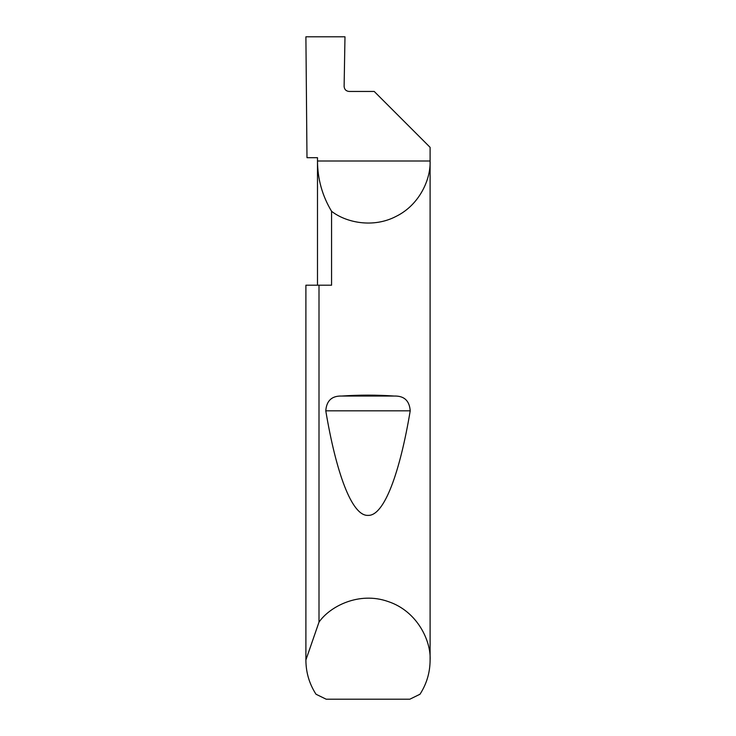 <?xml version="1.0" encoding="UTF-8"?>
<svg xmlns="http://www.w3.org/2000/svg" width="736" height="736" viewBox="0 0 736 736"><rect width="100%" height="100%" fill="white"/><g stroke="black" fill="none" stroke-linecap="round" stroke-linejoin="round"><path stroke-width="1.1" d="M317.492 285.2L317.492 161C317.593 179.05 322.285 195.813 331.568 211.287L331.568 285.2L319.001 285.2L319.001 622.141C329.673 606.602 358.855 591.128 388.166 601.551C417.698 611.331 431.213 641.461 430.1 660.284L430.1 161C430.818 179.032 419.741 204.7 396.235 216.31C373.032 228.537 345.745 222.447 331.568 211.287M317.492 157.688L317.492 161L430.1 161L430.1 147.338L374.21 91.448L349.085 91.448C346.086 91.135 344.43 89.479 344.117 86.48L344.982 36.8L305.9 36.8L306.986 157.688L317.492 157.688M341.743 396.051C359.251 394.827 376.749 394.827 394.257 396.051C404.156 395.766 409.474 400.697 410.219 410.826C400.053 471.748 384.367 516.194 368 515.384C351.633 516.194 335.947 471.748 325.781 410.826C326.536 400.688 331.853 395.756 341.743 396.051L394.257 396.051M430.1 660.284C430.017 672.575 426.65 683.891 419.998 694.232L409.832 699.2L326.168 699.2L316.002 694.232C309.35 683.891 305.983 672.575 305.9 660.284L305.9 285.2L319.001 285.2M305.9 660.284L305.9 285.2M305.9 659.953L319.001 622.141M325.781 410.826L410.219 410.826"/></g></svg>
